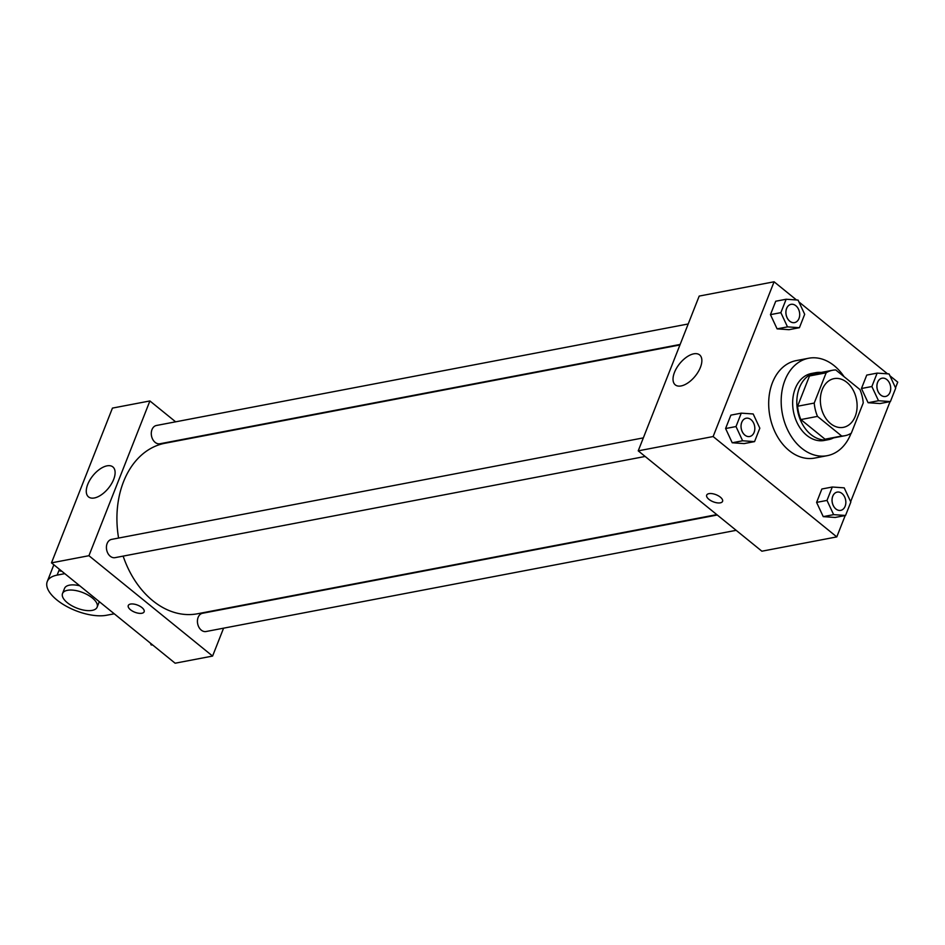 <?xml version="1.0" encoding="UTF-8"?>
<svg xmlns="http://www.w3.org/2000/svg" width="945" height="945" viewBox="0 0 945 945"><rect width="100%" height="100%" fill="white"/><g stroke="black" fill="none" stroke-linecap="round" stroke-linejoin="round"><path stroke-width="1.42" d="M846.862 382.359A24.794 18.109 -100.8 0 1 857.02 408.323A24.794 18.109 -100.8 0 1 843.389 427.341A24.794 18.109 -100.8 0 1 820.945 406.385A24.794 18.109 -100.8 0 1 834.081 378.626A24.794 18.109 -100.8 0 1 846.862 382.359M826.154 372.803L814.224 403.066A33.299 24.31 -100.8 0 0 817.496 416.391L841.688 436.023A33.299 24.31 -100.8 0 0 844.984 435.704A33.299 24.31 -100.8 0 0 851.315 433.176L863.246 402.913A33.299 24.31 -100.8 0 0 859.974 389.588L835.782 369.956A33.299 24.31 -100.8 0 0 832.486 370.275A33.299 24.31 -100.8 0 0 826.154 372.803L809.499 375.98L797.58 406.244L814.224 403.066M844.984 435.704L828.34 438.882A33.299 24.31 -100.8 0 1 825.032 439.201L841.688 436.023M797.58 406.244A33.299 24.31 -100.8 0 0 800.852 419.568L825.032 439.201M809.499 375.98A33.299 24.31 -100.8 0 1 815.842 373.452L832.486 370.275M821.087 372.448A34.103 24.889 79.2 0 0 815.7 372.673A34.103 24.889 79.2 0 0 797.639 410.839A34.103 24.889 79.2 0 0 828.481 439.661A34.103 24.889 79.2 0 0 833.584 437.878M828.481 439.661L824.323 440.453A34.103 24.889 -100.8 0 1 793.469 411.63A34.103 24.889 -100.8 0 1 811.531 373.464L815.7 372.673M800.852 419.568L817.496 416.391M851.043 433.342A49.601 36.205 -100.8 0 1 827.229 455.679A49.601 36.205 -100.8 0 1 782.365 413.745A49.601 36.205 -100.8 0 1 808.625 358.249A49.601 36.205 -100.8 0 1 834.187 365.691A49.601 36.205 -100.8 0 1 844.039 376.653M827.229 455.679L814.744 458.065A49.601 36.205 -100.8 0 1 769.88 416.131A49.601 36.205 -100.8 0 1 796.139 360.624L808.625 358.249M832.285 487.018L821.878 489.002L816.598 502.397L823.237 516.631L835.144 517.458L845.551 515.474L850.831 502.067L844.192 487.844L832.285 487.018L827.005 500.413L833.632 514.647L845.551 515.474M741.27 413.154L730.875 415.138L725.595 428.534L732.221 442.768L744.14 443.595L754.547 441.61L759.827 428.203L753.189 413.969L741.27 413.154L736.001 426.549L742.628 440.783L754.547 441.61M796.493 299.967L774.097 281.787L713.132 436.543L836.786 536.902L845.208 515.533M850.654 501.7L890.072 401.637M895.529 387.793L897.75 382.146L889.93 375.803M887.509 373.83L798.927 301.939M877.149 373.11L866.742 375.094L861.462 388.501L868.101 402.724L880.019 403.55L890.414 401.566L895.695 388.159L889.068 373.936L877.149 373.11L871.869 386.517L878.507 400.739L890.414 401.566M786.145 299.246L775.739 301.231L770.458 314.638L777.097 328.86L789.004 329.687L799.411 327.702L804.691 314.295L798.053 300.073L786.145 299.246L780.865 312.653L787.492 326.875L799.411 327.702M774.097 281.787L699.194 296.08L638.229 450.848L761.883 551.207L836.786 536.902M638.229 450.848L713.132 436.543M693.772 353.832A19.302 9.97 129.1 0 1 699.607 354.895A19.302 9.97 129.1 0 1 695.177 376.169A19.302 9.97 129.1 0 1 675.273 384.875A19.302 9.97 129.1 0 1 676.691 367.912A19.302 9.97 129.1 0 1 693.772 353.832M720.35 497.153A8.529 3.815 21.5 0 1 722.559 501.37A8.529 3.815 21.5 0 1 713.227 501.795A8.529 3.815 21.5 0 1 706.695 495.121A8.529 3.815 21.5 0 1 712.223 493.656A8.529 3.815 21.5 0 1 720.35 497.153M722.559 501.37A8.529 3.815 21.5 0 1 713.227 501.783A8.529 3.815 21.5 0 1 706.695 495.121M716.818 514.623L197.517 613.766A86.798 63.362 -100.8 0 1 123.145 556.121M118.586 538.048A86.798 63.362 -100.8 0 1 164.973 443.252L679.951 344.937M688.208 323.97L156.433 425.486A9.296 6.792 79.2 0 0 151.318 432.621A9.296 6.792 79.2 0 0 155.122 442.354A9.296 6.792 79.2 0 0 159.918 443.76L680.14 344.441M736.167 530.322L206.057 631.52A9.296 6.792 -100.8 0 1 197.647 623.665A9.296 6.792 -100.8 0 1 202.573 613.258L717.279 515.001M645.151 456.459L115.054 557.656A9.296 6.792 -100.8 0 1 106.643 549.801A9.296 6.792 -100.8 0 1 111.569 539.394L643.344 437.878M212.59 656.066L223.575 628.177L212.59 656.066L88.936 555.707L212.59 656.066L175.132 663.213L51.491 562.854L88.936 555.707L149.901 400.952L88.936 555.707M149.901 400.952L175.628 421.824L149.901 400.952L112.443 408.098L51.491 562.854M794.556 322.599L794.521 322.611A9.296 6.792 -100.8 0 1 794.521 322.611A9.296 6.792 -100.8 0 1 786.11 314.744A9.296 6.792 -100.8 0 1 791.036 304.337A9.296 6.792 -100.8 0 1 791.048 304.337L791.071 304.337A9.296 6.792 -100.8 0 1 795.855 305.731A9.296 6.792 -100.8 0 1 799.671 315.465A9.296 6.792 -100.8 0 1 794.556 322.599A9.296 6.792 -100.8 0 1 786.145 314.744A9.296 6.792 -100.8 0 1 791.071 304.337M775.739 301.231L770.458 314.638L777.097 328.86L787.492 326.875M777.097 328.86L789.004 329.687M770.458 314.638L780.865 312.653M749.657 436.507L749.692 436.507A9.296 6.792 -100.8 0 1 749.657 436.507A9.296 6.792 -100.8 0 1 741.246 428.652A9.296 6.792 -100.8 0 1 746.16 418.245A9.296 6.792 -100.8 0 1 746.184 418.233A9.296 6.792 -100.8 0 1 750.991 419.627A9.296 6.792 -100.8 0 1 754.795 429.373A9.296 6.792 -100.8 0 1 749.692 436.507A9.296 6.792 -100.8 0 1 741.27 428.64A9.296 6.792 -100.8 0 1 746.196 418.233L746.16 418.245M730.875 415.138L725.595 428.534L732.221 442.768L742.628 440.783M732.221 442.768L744.14 443.595M725.595 428.534L736.001 426.549M885.559 396.463L885.524 396.475A9.296 6.792 -100.8 0 1 885.524 396.475A9.296 6.792 -100.8 0 1 877.114 388.608A9.296 6.792 -100.8 0 1 882.039 378.201A9.296 6.792 -100.8 0 1 882.063 378.201L882.075 378.201A9.296 6.792 -100.8 0 1 886.871 379.595A9.296 6.792 -100.8 0 1 890.674 389.328A9.296 6.792 -100.8 0 1 885.559 396.463A9.296 6.792 -100.8 0 1 877.149 388.608A9.296 6.792 -100.8 0 1 882.075 378.201M866.742 375.094L861.462 388.501L868.101 402.724L878.507 400.739M868.101 402.724L880.019 403.55M861.462 388.501L871.869 386.517M840.66 510.371L840.696 510.371A9.296 6.792 -100.8 0 1 840.66 510.371A9.296 6.792 -100.8 0 1 832.25 502.516A9.296 6.792 -100.8 0 1 837.175 492.109A9.296 6.792 -100.8 0 1 837.187 492.109A9.296 6.792 -100.8 0 1 841.995 493.503A9.296 6.792 -100.8 0 1 845.81 503.236A9.296 6.792 -100.8 0 1 840.696 510.371A9.296 6.792 -100.8 0 1 832.285 502.504A9.296 6.792 -100.8 0 1 837.211 492.097L837.175 492.109M821.878 489.002L816.598 502.397L823.237 516.631L833.632 514.647M823.237 516.631L835.144 517.458M816.598 502.397L827.005 500.413M104.033 429.467L98.575 443.299M59.299 569.197L60.173 571.063L61.732 571.17M59.169 543.363L53.711 557.207M60.173 571.063L61.331 570.839M150.314 643.061L151.176 644.927L152.736 645.033M151.176 644.927L152.334 644.714M94.37 497.968A19.302 9.97 129.1 0 1 88.523 496.893A19.302 9.97 129.1 0 1 92.953 475.618A19.302 9.97 129.1 0 1 112.857 466.913A19.302 9.97 129.1 0 1 111.451 483.875A19.302 9.97 129.1 0 1 94.37 497.968M130.528 604.068A8.529 3.815 21.5 0 1 139.931 606.229A8.529 3.815 21.5 0 1 144.136 611.793A8.529 3.815 21.5 0 1 134.804 612.218A8.529 3.815 21.5 0 1 128.272 605.544A8.529 3.815 21.5 0 1 130.528 604.068M128.272 605.544A8.529 3.815 -158.5 0 0 134.804 612.206A8.529 3.815 -158.5 0 0 144.136 611.793M79.758 585.805A18.593 8.316 -158.5 0 0 64.555 588.369L62.524 593.531A18.593 8.316 21.5 0 1 74.584 590.341A18.593 8.316 21.5 0 1 92.315 597.961A18.593 8.316 21.5 0 1 97.134 607.162A18.593 8.316 21.5 0 1 76.781 608.084A18.593 8.316 21.5 0 1 62.524 593.531M97.134 607.162L99.166 602A18.593 8.316 -158.5 0 0 99.284 601.646M64.792 573.65L57.125 575.115A37.198 16.644 -158.5 0 0 47.25 581.553A37.198 16.644 -158.5 0 0 65.559 605.816A37.198 16.644 -158.5 0 0 106.584 615.254L114.25 613.801M57.125 575.115L59.393 569.386M47.25 581.553L53.853 564.779"/></g></svg>
